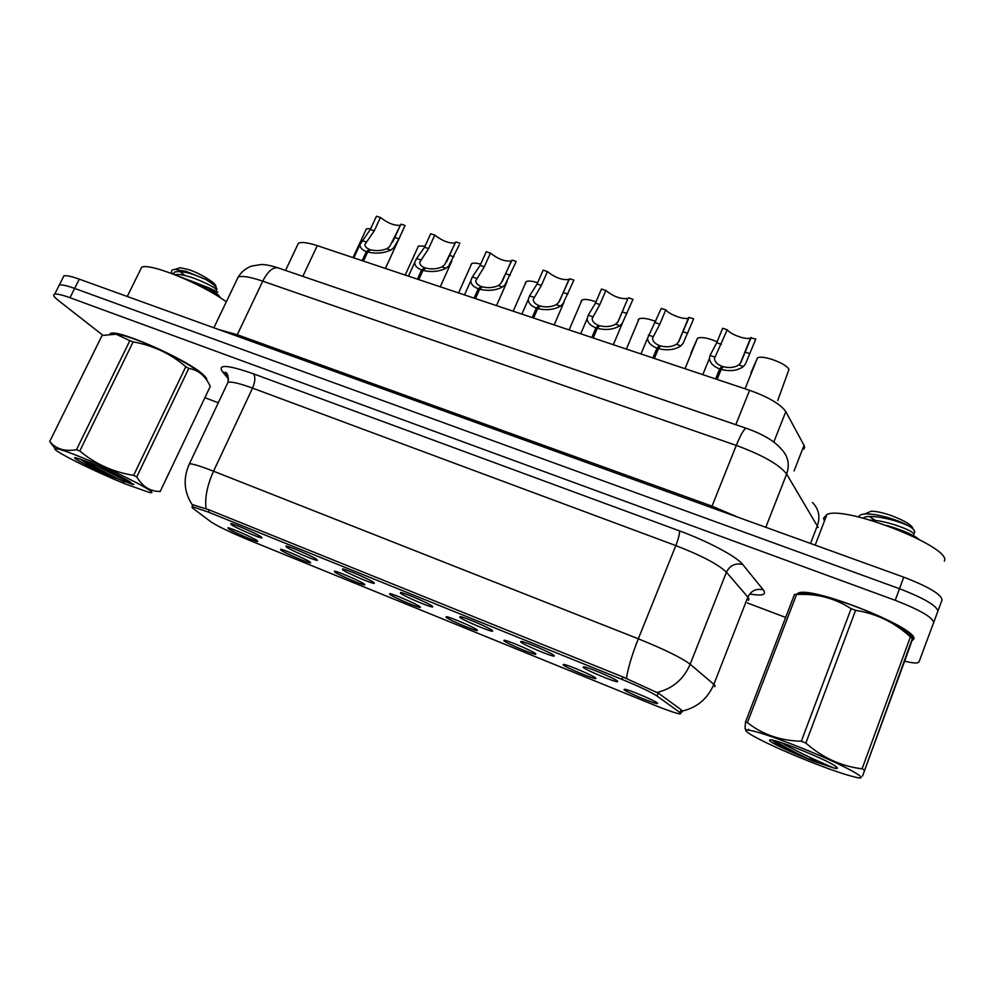 <?xml version="1.0" encoding="UTF-8"?>
<svg xmlns="http://www.w3.org/2000/svg" width="994" height="994" viewBox="0 0 994 994"><rect width="100%" height="100%" fill="white"/><g stroke="black" fill="none" stroke-linecap="round" stroke-linejoin="round"><path stroke-width="1.49" d="M520.607 641.95L521.154 641.379C525.727 641.851 552.018 653.133 554.242 655.58L554.105 656.139C550.949 656.363 523.453 644.721 520.607 641.95M459.762 617.299L460.085 616.591C464.384 617.025 489.669 627.922 492.515 630.569L492.552 631.24C489.607 631.488 463.216 620.256 459.762 617.299M400.483 593.269L400.57 592.449C404.608 592.834 428.973 603.37 432.39 606.203L432.614 606.999C429.88 607.259 404.496 596.412 400.483 593.269M342.706 569.873L342.545 568.916C346.347 569.264 369.88 579.465 373.806 582.472L374.253 583.379C371.706 583.664 347.241 573.178 342.706 569.873M286.396 547.048L285.974 545.967C289.54 546.278 312.315 556.18 316.713 559.336L317.384 560.367C315.023 560.666 291.391 550.502 286.396 547.048M231.478 524.795L230.782 523.577C234.137 523.863 256.216 533.492 261.049 536.772L261.956 537.94C259.769 538.251 236.907 528.386 231.478 524.795M583.105 667.272L583.826 666.812C588.697 667.334 616.094 679.051 617.647 681.275L617.373 681.722C613.969 681.934 585.267 669.819 583.105 667.272M563.151 664.874L563.722 664.414C568.096 664.874 594.163 676.019 595.891 678.181L595.704 678.616C592.673 678.827 565.449 667.322 563.151 664.874M503.871 640.782L504.269 640.223C508.394 640.645 533.455 651.393 535.791 653.754L535.741 654.288C532.921 654.524 506.766 643.429 503.871 640.782M446.082 617.299L446.281 616.628C450.158 617.001 474.312 627.4 477.195 629.935L477.306 630.581C474.672 630.83 449.524 620.119 446.082 617.299M389.71 594.387L389.698 593.604C393.351 593.94 416.672 604.017 420.064 606.713L420.35 607.471C417.89 607.732 393.661 597.369 389.71 594.387M334.705 572.035L334.469 571.128C337.91 571.438 360.462 581.217 364.326 584.062L364.798 584.932C362.524 585.193 339.116 575.166 334.705 572.035M281.029 550.216L280.557 549.197C283.799 549.471 305.655 558.976 309.929 561.958L310.625 562.939C308.5 563.213 285.862 553.484 281.029 550.216M228.62 528.92L227.899 527.777C230.968 528.025 252.165 537.269 256.85 540.388L257.757 541.481C255.769 541.767 233.851 532.312 228.62 528.92M623.971 689.587L624.692 689.227C629.339 689.737 656.5 701.304 657.556 703.243L657.258 703.59C654.015 703.777 625.599 691.812 623.971 689.587M297.02 246.139L298.436 243.145C301.691 241.79 307.966 242.623 317.26 245.642L749.588 390.307C768.573 397.128 780.638 404.235 785.807 411.64L804.047 445.362L804.655 447.25L803.897 449.164M679.983 712.549L680.965 713.406L679.983 713.941C675.709 713.232 667.061 710.263 654.052 705.019L248.301 539.841C230.409 532.374 217.984 526.41 211.051 521.949L192.314 507.847L192.09 506.555L208.367 512.096L621.995 679.387C639.254 686.494 650.933 692.035 657.034 696.024L679.983 712.549L681.101 709.679M911.883 640.782L913.61 639.304C920.879 629.562 815.54 586.994 798.89 592.772L796.045 594.412M206.677 379.994C207.137 378.801 205.708 376.788 202.378 373.955C186.524 359.455 119.305 329.573 110.943 333.338L109.613 334.158M192.041 504.505L208.665 509.686L623.313 677.138L658.55 693.24L681.412 709.902L682.207 711.928M904.615 661.184C910.815 662.7 915.101 663.259 917.499 662.861L918.99 661.992L942.051 599.966C941.343 594.337 928.582 586.746 903.77 577.166L79.309 279.152L74.662 288.422C66.834 285.613 61.715 284.47 59.317 284.992L58.447 286.732L59.317 284.992C61.715 284.47 66.834 285.613 74.662 288.422L899.495 588.721L74.662 288.422L70.002 297.715C62.175 294.883 57.068 293.702 54.695 294.174C52.67 294.796 53.8 296.821 58.112 300.238L102.891 335.289M937.914 611.347C937.143 605.88 924.333 598.338 899.495 588.721C924.333 598.338 937.143 605.88 937.914 611.347M204.901 397.699L218.295 402.781M747.401 602.96L785.658 617.436M933.751 622.766C932.919 617.473 920.071 609.981 895.209 600.314L70.002 297.715M79.309 279.152C71.469 276.357 66.349 275.251 63.927 275.835L63.02 277.637M777.73 400.545L788.987 369.395C786.204 363.245 762.174 354.572 757.44 357.964L745.065 388.791M750.892 372.924L757.44 357.964M715.618 378.938L719.668 368.948L721.955 366.277C717.283 364.463 714.785 361.853 714.462 358.461L727.248 329.759C730.491 334.593 746.991 340.383 750.607 337.91L755.813 339.004L745.525 363.866L743.475 366.488C737.623 370.7 730.192 371.681 721.172 369.445L717.121 379.435M719.668 368.948C713.344 366.488 709.94 362.934 709.467 358.275L710.027 355.442L716.711 342.781L722.638 328.268L727.248 329.759M721.172 369.445L723.048 366.649C729.211 368.215 734.454 367.643 738.79 364.947L740.965 362.363L751.141 337.488M721.955 366.277L716.674 379.286M690.905 353.069L697.539 338.171C701.491 336.742 708.014 337.935 717.134 341.75M638.136 319.969L639.067 318.85C642.273 317.571 647.852 318.465 655.804 321.522M581.043 301.257L581.962 300.002C584.559 298.871 589.231 299.492 596.002 301.865M525.292 282.992L526.186 281.588C528.261 280.619 532.076 281.004 537.642 282.756M652.896 357.952L656.984 348.124L659.457 345.564C655.108 343.874 652.797 341.451 652.524 338.295L659.817 324.181L665.794 309.867C669.322 314.676 685.052 320.292 688.469 317.943L689.078 317.397L693.638 318.875L683.114 343.315L680.94 345.837C674.789 349.876 667.285 350.795 658.45 348.608L654.363 358.436M656.984 348.124C651.082 345.85 647.939 342.545 647.554 338.221L661.283 308.413L665.794 309.867M658.45 348.608L660.525 345.912C666.564 347.453 671.845 346.918 676.367 344.334L678.666 341.849L689.078 317.397M659.457 345.564L654.127 358.362M632.78 299.803L622.281 323.274L619.97 325.721C613.547 329.573 605.992 330.443 597.319 328.293L593.207 337.972M591.778 337.5L595.891 327.821C590.386 325.721 587.479 322.652 587.181 318.627L588.187 315.222L595.456 303.133L601.469 289.043L605.868 290.472L599.854 304.562L592.138 318.627C592.349 321.559 594.487 323.808 598.55 325.361L593.182 337.972M597.319 328.293L599.593 325.709C605.508 327.212 610.813 326.728 615.522 324.243L617.945 321.845L627.91 298.473L618.181 321.472M605.868 290.472C613.484 296.647 620.84 299.318 627.91 298.473M595.891 327.821L598.55 325.361M633.016 299.256L628.581 297.815M573.501 281.066L562.964 303.729L560.541 306.102C553.844 309.793 546.24 310.6 537.742 308.5L533.592 318.03M532.2 317.571L536.35 308.041C531.206 306.09 528.51 303.232 528.274 299.492L529.541 295.864L537.083 284.035L543.134 270.169L547.421 271.548L541.37 285.44L533.231 299.418C533.393 302.139 535.368 304.226 539.17 305.68L538.102 308.128M537.742 308.5L540.189 306.015C545.992 307.481 551.322 307.034 556.193 304.661L558.74 302.338L569.574 278.718L573.898 280.122M547.421 271.548C555.05 277.637 562.206 280.283 568.891 279.488L569.487 278.904M536.35 308.041L539.17 305.68M912.107 640.148L912.989 639.067C920.146 629.413 815.937 587.317 799.449 593.02L796.741 594.437M944.3 561.125C953.072 547.781 845.235 505.126 826.946 514.47L823.504 518.197L824.436 521.03M206.267 379.397L201.931 373.781C186.213 359.43 119.715 329.871 111.44 333.586L110.359 334.096M226.297 301.853C202.49 284.098 149.783 262.59 141.67 267.237L140.067 270.48M801.835 748.097C770.611 735.734 752.123 729.733 746.357 730.068C741.524 731.149 770.723 745.835 803.711 759.143C826.648 768.387 843.794 774.376 855.126 777.134C874.633 781.918 844.291 765.094 801.835 748.097M912.467 638.372L862.543 776.053L909.175 648.709L912.529 638.807L910.417 636.893C894.538 622.356 876.273 613.509 855.598 610.353L805.848 743.052L801.326 741.238L851.112 608.688C836.849 599.419 821.156 594.648 804.034 594.35L794.517 594.387L745.45 722.178L747.413 722.613C762.497 734.529 780.464 740.729 801.326 741.238M748.656 729.198L747.799 729.994M745.947 730.665L745.065 728.416L745.45 722.178M803.512 754.409L807.662 756.086L817.49 762.696M855.598 610.353L851.112 608.688M911.821 637.899C912.132 632.445 885.418 617.448 855.039 606.303C836.066 599.382 820.808 595.157 809.265 593.629C803.562 592.958 799.946 593.207 798.406 594.387M802.245 750.47C787.583 744.618 777.283 741.064 771.319 739.834C765.492 739.548 773.829 744.32 796.331 754.123L813.328 761.143L834.96 768.362L837.221 768.499L837.209 767.679C834.861 764.871 823.206 759.143 802.245 750.47M772.239 740.021C775.295 743.189 783.334 747.898 796.331 754.123M886.859 525.491C899.781 529.268 909.547 533.194 916.182 537.257L918.568 538.996M917.934 538.773L916.406 537.419M913.138 529.168C912.43 525.329 905.037 520.757 890.959 515.451C882.597 512.593 875.987 511.189 871.129 511.251L867.178 512.954M869.439 516.507L875.391 520.483M913.61 533.529L914.666 532.573C915.188 531.181 913.648 529.206 910.069 526.658C905.186 523.689 898.414 520.844 889.742 518.135C879.491 515.066 871.179 513.674 864.792 513.985C861.065 514.283 859.04 515.277 858.704 516.967M837.209 767.679L835.134 765.902L837.221 768.499M796.579 594.437L747.413 722.613M864.271 770.052L862.096 768.809L910.417 636.893M805.848 743.052C822.46 757.701 841.21 766.287 862.096 768.809M781.532 742.742C797.076 751.874 825.269 764.572 834.96 768.362M774.388 740.542C784.191 746.842 797.163 753.713 813.328 761.143M863.09 518.122L863.513 517.862C869.961 513.413 898.762 520.483 910.069 526.658M870.272 520.098L871.514 520.135C887.953 520.707 915.611 531.691 913.971 534.412M79.756 456.656C65.057 450.779 56.857 448.132 55.142 448.716C51.253 449.984 95.014 471.777 125.778 484.115L148.628 492.229C164.88 496.466 117.255 471.641 79.756 456.656M160.109 491.632L210.268 386.417L209.051 383.995C204.366 374.937 197.607 369.756 188.773 368.451L185.791 366.711C170.769 353.74 153.213 345.465 133.134 341.874L79.781 450.99L76.488 449.673L129.854 340.656L116.136 334.22L102.059 335.5L49.712 441.522L50.856 442.752C57.043 449.35 65.579 451.661 76.488 449.673M49.712 441.522L54.583 447.934M129.27 481.518L130.363 481.953M133.134 341.874L129.854 340.656M204.826 377.496C201.881 370.824 164.532 350.037 136.787 339.948C128.251 336.792 121.641 334.879 116.957 334.17L112.869 334.009M89.572 462.508L75.904 457.762C68.984 456.358 91.187 468.025 111.415 476.536L133.184 484.587L128.512 480.885C118.733 475.343 105.749 469.218 89.572 462.508M79.905 458.88C86.391 463.664 96.903 469.541 111.415 476.536M177.69 275.86L208.492 287.676L217.872 292.186M191.531 281.961C206.031 287.751 215.549 292.857 220.084 297.256C218.618 294.833 214.853 291.702 208.802 287.85M216.021 287.229L215.797 286.632C217.425 284.073 201.471 273.922 189.071 269.722L180.299 267.709L178.386 268.305M179.815 271.424L185.095 275.587M216.456 289.962L216.866 289.465C217.164 287.465 213.437 284.122 205.696 279.426L186.251 271.399L174.907 269.399C172.061 269.585 170.98 270.654 171.676 272.617L172.546 273.835M188.773 368.451L136.774 476.909L133.643 475.331L185.791 366.711M136.774 476.909C142.577 486.749 150.429 491.595 160.345 491.434M79.781 450.99C95.412 464.074 113.366 472.187 133.643 475.331M95.635 465.03C111.204 473.778 130.823 483.146 133.37 484.19L133.842 484.413M85.186 460.781C98.667 468.857 111.788 475.927 124.573 481.978M173.403 274.158L174.447 272.12C180.796 270.467 191.208 272.903 205.696 279.426M174.248 274.617L178.622 274.468C192.351 275.425 218.63 288.769 216.468 290.298M464.981 278.295L462.881 283.315M470.858 265.149L471.69 263.609C473.318 262.801 476.312 262.988 480.674 264.18M417.666 247.717L418.424 246.052L425.059 246.127M365.643 230.446L366.364 228.893L370.7 228.62M515.662 262.764L505.114 284.669L502.579 286.968C495.633 290.509 487.979 291.242 479.642 289.192L475.467 298.585M474.113 298.125L478.288 288.745C473.467 286.931 470.97 284.284 470.796 280.805L472.336 276.978L480.127 265.41L486.228 251.743L490.402 253.097L484.314 266.777L475.753 280.656C475.877 283.191 477.716 285.129 481.258 286.483L480.338 288.558M479.642 289.192L482.252 286.806C487.942 288.248 493.31 287.838 498.342 285.564L500.988 283.302L512.009 260.093L516.246 261.459M490.402 253.097C498.044 259.086 505.014 261.708 511.326 260.962L511.811 260.552M478.288 288.745L481.258 286.483M459.24 244.872L448.667 266.069L446.02 268.293C438.839 271.685 431.16 272.381 422.972 270.368L418.772 279.612M417.455 279.177L421.642 269.933C417.132 268.231 414.821 265.771 414.684 262.54L416.511 258.552L424.55 247.233L430.675 233.764L434.751 235.081L428.638 248.575L419.667 262.341C419.741 264.69 421.456 266.504 424.773 267.759L423.966 269.536M422.972 270.368L425.743 268.069C431.321 269.486 436.714 269.101 441.895 266.926L444.641 264.739L455.848 241.915L459.973 243.244M434.751 235.081C442.405 240.995 449.213 243.592 455.19 242.884L455.525 242.623M421.642 269.933L424.773 267.759M367.668 251.991L370.6 249.792C376.08 251.171 381.485 250.823 386.803 248.748L389.648 246.624L401.029 224.172L405.055 225.476L398.917 238.846L393.574 247.928L390.841 250.078C383.435 253.321 375.72 253.967 367.668 251.991L363.456 261.111M362.164 260.676L366.376 251.569C362.151 249.991 360.002 247.692 359.915 244.698L370.302 229.49L376.453 216.22L380.429 217.5L374.291 230.794L364.91 244.437C364.96 246.624 366.537 248.314 369.656 249.482L368.936 251.047M380.429 217.5C388.082 223.327 394.742 225.899 400.396 225.24L400.594 225.104M366.376 251.569L369.656 249.482M794.057 470.945L804.047 445.362M621.995 679.387L622.965 676.989M657.034 696.024L658.227 693.029M208.367 512.096L209.361 509.972M773.804 442.044L785.807 411.64M735.796 424.699L749.588 390.307M302.835 276.357L317.26 245.642M206.106 508.766C204.665 497.994 207.15 485.482 213.548 471.218L638.322 638.807C664.278 649.306 681.549 657.779 690.171 664.216L713.854 684.332L715.133 685.748L714.736 686.73M748.37 600.475L748.967 598.935L747.873 597.108L726.44 572.209C718.476 564.468 701.602 555.596 675.833 545.594L252.551 388.12C240.063 383.547 231.888 381.572 228.048 382.181L226.88 384.653M682.269 711.033C697.179 707.579 707.703 698.683 713.854 684.332L747.873 597.108C751.141 590.635 756.285 588.224 763.305 589.864C766.859 594.847 762.336 596.201 749.724 593.94M228.533 379.062L222.333 371.52C217.45 364.127 227.788 364.873 253.333 373.769L679.399 530.858C679.821 533.38 678.641 538.288 675.833 545.594L638.322 638.807C632.022 654.748 628.046 667.98 626.394 678.504M188.711 465.304L189.456 463.738C182.995 477.977 183.828 491.533 191.966 504.393L191.941 504.356M222.333 371.52L225.216 373.272L225.377 372.265C227.614 372.887 228.496 376.192 228.048 382.181L189.456 463.738C193.01 463.838 201.037 466.335 213.548 471.218L252.551 388.12C255.309 381.522 255.557 376.738 253.333 373.769M679.399 530.858C708.088 541.332 736.815 556.69 742.717 564.493C735.336 562.815 729.907 565.387 726.44 572.209L690.171 664.216C683.673 679.262 672.627 688.68 657.046 692.445M742.717 564.493L763.305 589.864M895.209 600.314L903.77 577.166M818.199 527.516L786.639 474.039L765.802 527.305M746.432 428.339L746.283 428.29C762.957 434.179 774.637 441.137 781.346 449.164C788.167 456.147 789.932 464.434 786.639 474.039C779.47 464.695 762.696 455.153 736.293 445.411L712.015 506.157L738.604 517.464M812.458 502.467C818.745 508.965 820.41 516.607 817.466 525.391L810.52 543.469M278.382 267.982L746.283 428.29C744.195 428.6 740.865 434.303 736.293 445.411L262.739 281.165L237.293 334.729L712.015 506.157L711.393 507.636M213.884 327.796L238.212 276.966C241.331 272.033 245.667 268.417 251.233 266.156L261.211 264.528C265.659 264.516 271.25 265.622 277.985 267.846C272.816 267.001 267.734 271.449 262.739 281.165C250.488 277.015 242.312 275.611 238.212 276.966L236.535 280.457M218.879 329.598L237.293 334.729L236.584 336.009M721.333 344.297L716.711 342.781M714.661 356.97L710.027 355.442M743.475 366.488L738.79 364.947M749.923 353.653L745.239 352.112M659.817 324.181L655.319 322.702M652.847 336.568L648.324 335.077M680.94 345.837L676.367 344.334M687.686 333.288L683.126 331.797M599.854 304.562L595.456 303.133M592.586 316.676L588.187 315.222M619.97 325.721L615.522 324.243M627.028 313.458L622.579 312.004M541.37 285.44L537.083 284.035M533.828 297.281L529.541 295.864M560.541 306.102L556.193 304.661M567.872 294.112L563.536 292.683M484.314 266.777L480.127 265.41M476.524 278.357L472.336 276.978M502.579 286.968L498.342 285.564M510.171 275.239L505.934 273.847M428.638 248.575L424.55 247.233M420.599 259.906L416.511 258.552M446.02 268.293L441.895 266.926M453.873 256.825L449.735 255.47M374.291 230.794L370.302 229.49M366.028 241.877L362.04 240.56M390.841 250.078L386.803 248.748M398.917 238.846L394.891 237.529M192.09 506.555L192.985 504.666M285.539 270.443L298.436 243.145M657.146 702.87L657.258 703.59M477.232 629.96L477.306 630.581M535.654 653.642L535.741 654.288M595.605 677.933L595.704 678.616M617.249 680.927L617.373 681.722M374.179 582.745L374.253 583.379M432.539 606.315L432.614 606.999M492.452 630.519L492.552 631.24M554.006 655.381L554.105 656.139M681.524 711.965L682.244 711.841M54.695 294.174L63.927 275.835M225.216 373.272L227.489 376.055M709.467 358.275L702.795 374.639M750.607 337.91L740.331 363.357M697.539 338.171L685.003 368.687M639.067 318.85L626.369 349.068M581.962 300.002L569.115 329.921M526.186 281.588L513.202 311.209M647.554 338.221L640.981 353.963M688.469 317.943L678.442 342.184M622.567 322.826L613.323 344.707M587.181 318.627L580.695 333.798M563.996 302.151L554.167 324.914M528.274 299.492L521.887 314.116M568.891 279.488L559.51 301.182M826.946 514.47L815.179 545.147M141.67 267.237L127.257 296.485M746.357 730.068L745.065 728.416M809.265 593.629L804.034 594.35M871.129 511.251L864.792 513.973M871.514 520.135L870.769 520.247M55.142 448.716L50.856 442.752M116.957 334.17L116.136 334.208M180.299 267.709L174.907 269.399M174.447 272.12L173.441 274.17M178.622 274.468L174.546 274.605M471.69 263.609L458.582 292.932M418.424 246.052L405.204 275.077M366.364 228.893L353.044 257.62M507.064 281.662L496.503 305.618M470.796 280.805L464.496 294.92M511.326 260.962L502.368 281.252M451.86 261.012L440.255 286.806M414.684 262.54L408.484 276.17M455.19 242.884L446.741 261.621M404.247 227.34L385.399 268.442M359.915 244.698L353.802 257.881M400.396 225.24L392.63 242.138"/></g></svg>
